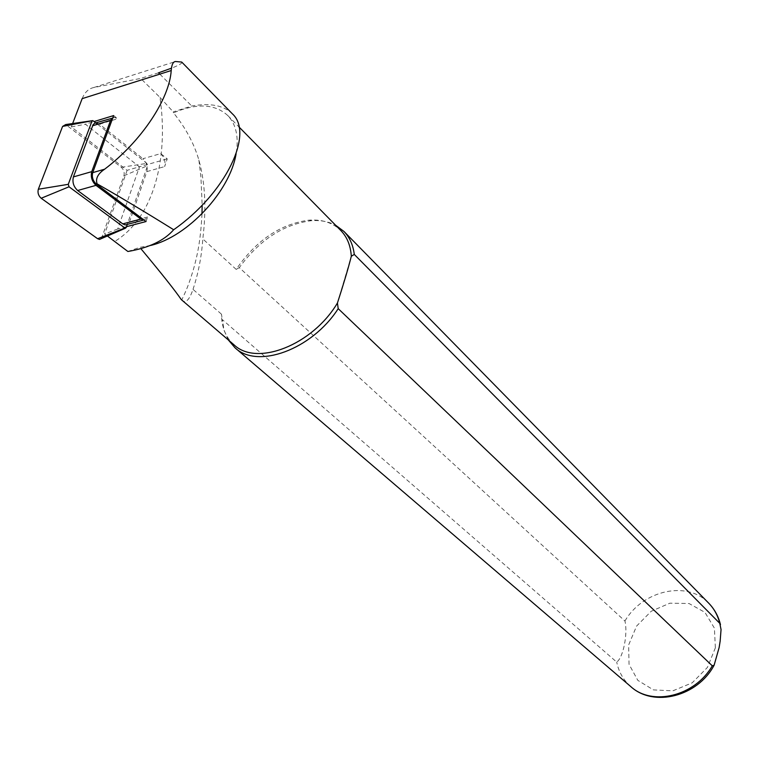<?xml version="1.0" encoding="UTF-8"?>
<svg xmlns="http://www.w3.org/2000/svg" width="759" height="759" viewBox="0 0 759 759"><rect width="100%" height="100%" fill="white"/><g stroke="black" fill="none" stroke-linecap="round" stroke-linejoin="round"><path stroke-width="0.57" stroke-dasharray="3.79 2.85" d="M101.412 238.601L123.926 175.784C124.647 172.53 123.783 169.712 121.326 167.303L65.729 124.552M97.56 124.267L146.857 163.384L147.559 165.69L127.284 224.389M112.882 117.645L114.789 117.417L117.56 118.736L113.641 115.577M160.718 153.612C164.38 157.312 165.69 161.639 164.637 166.591L167.246 158.887L160.718 153.612L142.929 158.707C146.61 162.379 147.92 166.676 146.848 171.6L129.542 221.78L127.91 224.228M146.051 221.533L147.588 216.998L144.257 220.176M146.848 171.6L164.637 166.591M126.487 226.685L117.711 229L139.476 166.771L167.246 158.887M147.588 216.998L129.542 221.78M96.735 122.92L99.524 124.22L142.929 158.707M99.524 124.22L117.56 118.736M72.627 123.546L71.337 126.924L127.114 170.329L139.381 166.809L85.378 124.21L94.125 121.535M117.711 229L104.619 234L107.398 236.011M71.337 126.924L85.378 124.21M82.162 98.642C84.685 92.332 88.594 88.613 93.898 87.494L140.681 78.443L159.988 97.418C169.086 160.661 152.568 218.573 114.818 241.371M127.114 170.329L104.619 234M181.724 62.067C182.634 63.12 179.219 65.16 171.477 68.187M158.517 72.826L140.681 78.443M228.307 339.918L224.123 330.478L222.283 319.586L616.706 662.085C623.262 657.636 627.997 633.594 624.942 621.014L239.284 267.614C259.55 239.882 283.572 224.247 311.351 220.698C320.507 220.044 328.571 221.543 335.554 225.176M233.971 344.785C225.755 337.423 221.59 327.224 221.486 314.198L222.283 319.586M239.284 267.614L236.172 269.388C256.115 240.385 280.394 223.971 309.008 220.148C322.309 219.256 332.954 222.767 340.962 230.679M236.172 269.388L202.814 238.924C206.495 208.82 205.186 182.54 198.886 160.073C194.048 143.47 185.576 127.73 173.488 112.854C196.856 102.93 214.968 103.841 227.823 115.577C236.153 124.4 238.914 137.094 236.115 153.641M150.624 245.451L139.609 247.387L127.901 251.495M181.268 299.587L181.762 299.985C185.519 303.828 189.266 300.289 193.004 289.369L221.486 314.198M173.488 112.854L173.242 111.896L191.752 106.013C210.091 102.75 223.62 105.349 232.339 113.812M193.004 289.369C198.279 273.582 201.552 256.77 202.814 238.924M337.432 303.021L351.313 256.257M159.988 97.418L173.242 111.896M67.352 125.368L93.234 120.833M121.326 167.303L146.857 163.384M123.926 175.784L147.559 165.69M102.18 237.273L126.155 227.643M93.898 87.494L175.566 61.507M630.738 686.553C623.433 680.13 618.756 671.971 616.706 662.085M715.357 647.825L707.435 667.408L692.217 682.815L672.863 690.832L653.414 689.893L637.807 680.349L629.031 664.296L628.642 644.97L636.573 626.099L651.241 611.242L669.893 603.177L689.03 603.519L704.95 612.371L714.409 628.148L715.357 647.825M624.942 621.014C642.835 590.179 687.474 580.075 708.821 603.282M159.826 74.135L191.752 106.013M92.807 120.615L92.294 120.69M309.008 220.148L311.351 220.698M227.823 115.577L239.028 126.981M198.896 160.073L200.945 177.378L202.16 205.205M201.979 213.81C200.67 240.024 197.444 255.47 193.109 270.555C188.052 286.779 186.145 290.431 181.762 299.985M114.789 117.417L111.877 118.309"/><path stroke-width="1.14" d="M92.294 120.69L65.729 124.552L62.599 126.411L92.807 120.615L97.56 124.267M127.284 224.389L126.155 227.643L124.941 228.023L69.031 186.79L68.263 184.333L91.972 121.117M101.412 238.601L99.495 239.427L97.617 238.715L41.185 198.26L69.031 186.79M62.599 126.411L38.329 189.238C37.457 192.739 38.415 195.746 41.185 198.26M94.125 121.535L113.641 115.577L92.712 172.625C91.697 177.027 92.873 180.832 96.251 184.039L97.067 183.811C95.406 178.574 97.92 173.707 104.6 169.219C141.259 141.497 169.39 99.182 171.211 70.54C171.667 64.638 173.118 61.631 175.566 61.507L181.724 62.067L232.349 113.803C254.246 133.394 226.021 193.09 173.669 229.74C164.286 240.565 149.03 247.813 127.901 251.495L107.398 236.011M96.251 184.039L146.051 221.533L126.487 226.685M173.669 229.74C146.335 212.719 120.804 197.416 97.067 183.811M72.627 123.546L82.162 98.642L171.211 70.54M171.477 68.187L158.517 72.826L159.826 74.135M335.554 225.176L343.998 231.486C349.671 237.377 353.106 245.024 354.282 254.426L719.788 623.357L721.05 629.543L720.149 641.156L719.143 647.503L714.124 665.197L712.293 665.823L338.21 308.657C311.788 349.719 257.405 369.367 234.977 347.755L228.307 339.918M338.21 308.657L337.432 303.021C312.423 345.193 256.589 366.777 233.971 344.785L181.268 299.587C175.301 290.792 161.866 273.857 140.965 248.762M239.028 126.981L340.962 230.679C347.167 237.121 350.62 245.65 351.313 256.257L354.282 254.426M236.115 153.641C230.243 191.002 187.606 236.799 150.624 245.451M337.432 303.021C343.836 283.221 348.466 267.633 351.313 256.257M144.257 220.176L140.88 219.085L96.004 185.348C91.943 181.486 90.53 176.923 91.754 171.638L110.615 120.292L112.882 117.645M127.91 224.228L125.207 224.939L122.787 223.877L77.655 190.518C73.576 186.695 72.162 182.169 73.405 176.913L93.12 124.618L94.875 123.129L111.877 118.309M97.617 238.715L124.941 228.023M38.329 189.238L68.263 184.333M92.712 172.625L104.6 169.219M712.293 665.823C694.931 696.231 652.18 706.525 630.738 686.553L234.977 347.755M343.998 231.486L708.821 603.282C714.172 608.803 717.824 615.502 719.788 623.357M96.004 185.348L77.655 190.518M122.787 223.877L140.88 219.085M110.615 120.292L92.522 125.795M73.405 176.913L91.754 171.638M125.444 228.222L99.495 239.427M714.124 665.197C697.701 696.439 653.727 707.73 630.738 686.553M708.821 603.282C714.551 609.211 718.431 616.336 720.471 624.666M202.16 205.205L201.979 213.81M143.29 220.167L125.207 224.939"/></g></svg>
